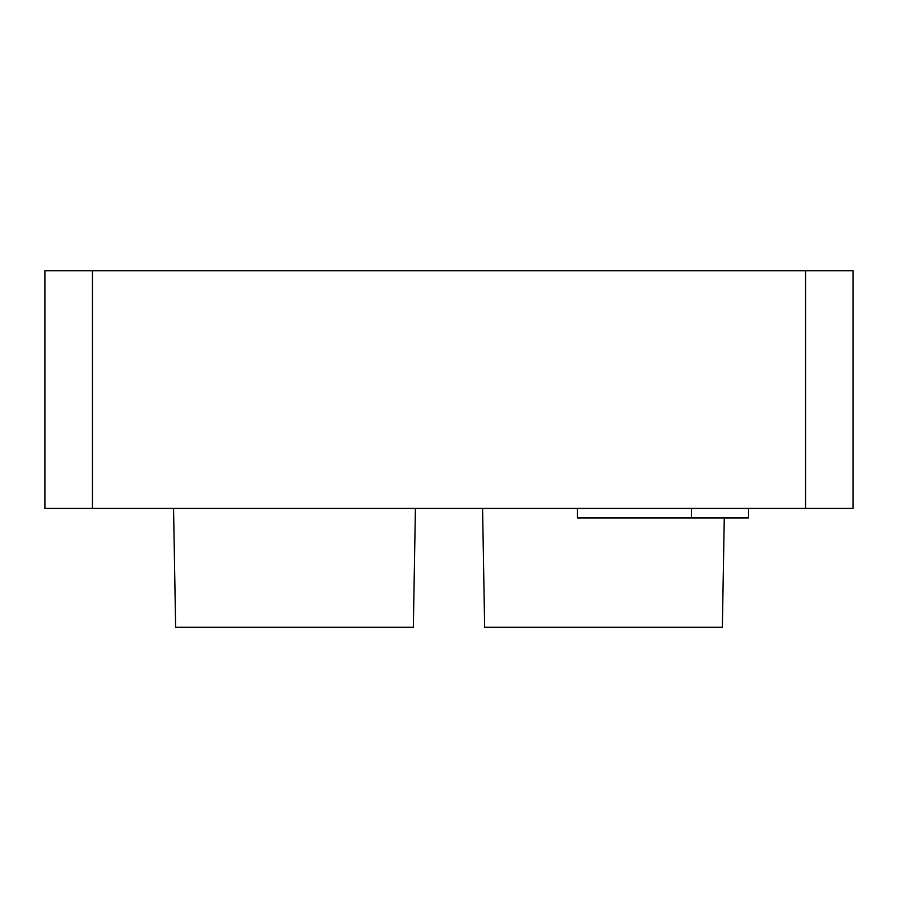 <?xml version="1.0" encoding="UTF-8"?>
<svg xmlns="http://www.w3.org/2000/svg" width="898" height="898" viewBox="0 0 898 898"><rect width="100%" height="100%" fill="white"/><g stroke="black" fill="none" stroke-linecap="round" stroke-linejoin="round"><path stroke-width="1.35" d="M92.438 270.725L92.438 508.425L44.9 508.425L44.9 270.725L853.1 270.725L853.1 508.425L805.562 508.425L805.562 270.725M92.438 508.425L805.562 508.425M748.505 508.425L748.505 517.933L577.481 517.933L577.481 508.425M482.585 508.425L484.651 627.275L722.362 627.275L724.271 517.933M173.561 508.425L175.638 627.275L413.349 627.275L415.415 508.425M691.46 517.933L691.46 508.425"/></g></svg>

